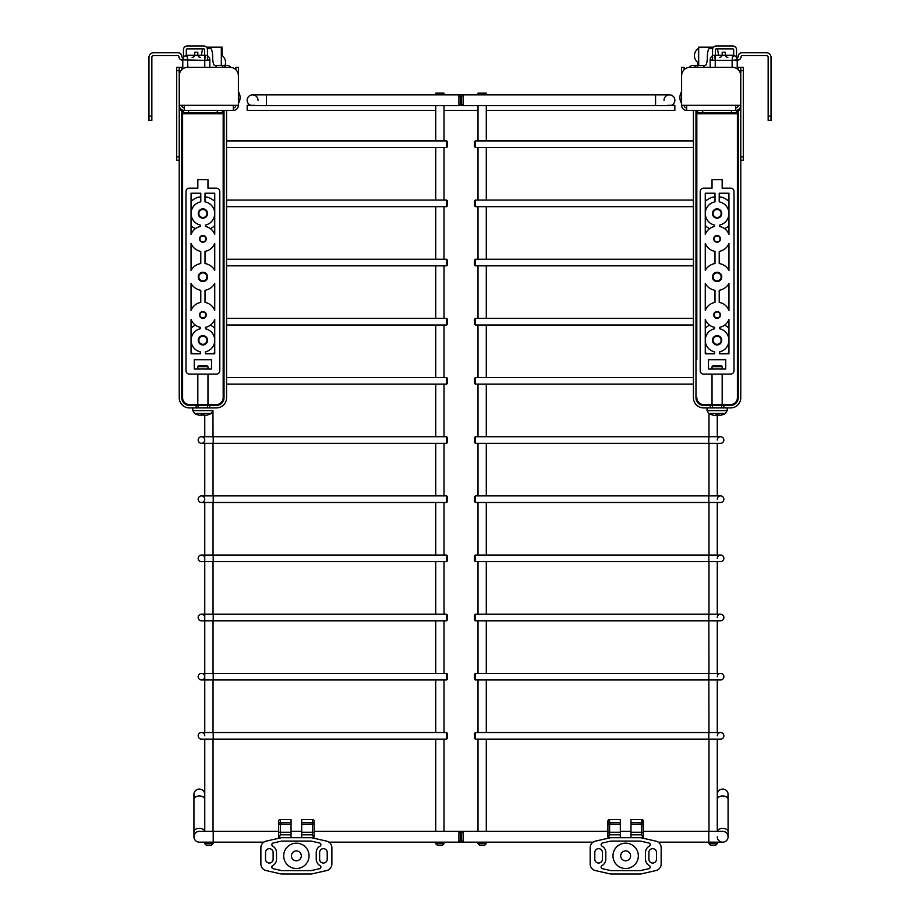 <?xml version="1.0" encoding="UTF-8"?>
<svg xmlns="http://www.w3.org/2000/svg" width="920" height="920" viewBox="0 0 920 920"><rect width="100%" height="100%" fill="white"/><g stroke="black" fill="none" stroke-linecap="round" stroke-linejoin="round"><path stroke-width="1.38" d="M203.067 48.875A8.452 2.185 90 0 0 201.537 55.292M207.264 48.53L210.439 48.53A8.452 2.185 90 0 1 212.635 56.982A8.452 2.185 -90 0 0 214.82 65.435L222.329 65.435A3.381 3.381 0 0 1 225.354 67.298A3.381 3.381 0 0 0 222.329 65.435L222.329 67.298M222.329 65.435L227.401 65.435A3.381 3.381 0 0 1 230.437 67.309M216.361 65.435L215.786 67.298M733.665 56.476L733.665 49.714A0.839 0.839 0 0 0 732.826 48.875L716.255 48.875A0.839 0.839 0 0 0 715.415 49.714L715.415 60.363M768.154 116.15L771.029 116.15L771.029 120.37L768.154 120.37L768.154 57.328A1.69 1.69 0 0 0 766.463 55.637L741.957 55.637A0.839 0.839 0 0 0 741.106 56.476A3.714 3.714 0 0 1 736.103 59.972M771.029 116.15L771.029 57.328A4.566 4.566 0 0 0 766.463 52.762L741.957 52.762A3.714 3.714 0 0 0 738.231 56.476A0.839 0.839 0 0 1 737.391 57.328A0.839 0.839 0 0 1 736.54 56.476L736.54 49.714A3.714 3.714 0 0 0 732.826 46L716.255 46A3.714 3.714 0 0 0 712.54 49.714L712.54 60.099M716.255 46A3.714 3.714 0 0 0 712.735 48.53L709.561 48.53A8.452 2.185 90 0 0 707.365 56.982A8.452 2.185 -90 0 1 705.18 65.435L704.421 65.435M736.54 49.714A3.714 3.714 0 0 0 732.826 46M741.957 52.762A3.714 3.714 0 0 0 738.231 56.476M771.029 57.328A4.566 4.566 0 0 0 766.463 52.762M741.106 56.476A3.714 3.714 0 0 1 737.219 60.191M732.654 55.292A4.566 4.566 0 0 1 737.219 59.857L732.147 60.363L732.654 55.292L714.736 55.292L715.242 60.363L710.171 59.857A4.566 4.566 0 0 1 714.736 55.292M737.219 59.857L737.219 68.862M710.171 67.298L710.171 59.857M727.869 57.328A2.53 2.53 0 0 1 725.339 54.786L725.339 52.256L722.177 52.256L722.177 54.786A2.53 2.53 0 0 1 719.635 57.328M697.831 65.435L697.831 62.399A8.452 8.452 0 0 1 698.682 48.311M712.54 48.53L712.54 47.184L698.682 47.184L698.682 65.435M207.46 60.099L207.46 49.714A3.714 3.714 0 0 0 203.745 46L187.174 46A3.714 3.714 0 0 0 183.459 49.714L183.459 56.476A0.839 0.839 0 0 1 182.608 57.328A0.839 0.839 0 0 1 181.769 56.476A3.714 3.714 0 0 0 178.043 52.762L153.536 52.762A4.566 4.566 0 0 0 148.971 57.328L148.971 120.37L151.846 120.37L151.846 57.328A1.69 1.69 0 0 1 153.536 55.637L178.043 55.637A0.839 0.839 0 0 1 178.894 56.476A3.714 3.714 0 0 0 182.781 60.191M186.334 56.476L186.334 49.714A0.839 0.839 0 0 1 187.174 48.875L203.745 48.875A0.839 0.839 0 0 1 204.585 49.714L204.585 60.363M209.829 67.298L209.829 59.857A4.566 4.566 0 0 0 205.263 55.292L204.757 60.363L209.829 59.857M187.852 67.298L187.346 55.292A4.566 4.566 0 0 0 182.781 59.857L204.757 60.363L204.757 67.298M205.263 55.292L187.346 55.292M182.781 59.857L182.781 68.862M200.364 57.328A2.53 2.53 0 0 1 197.823 54.786L197.823 52.256L194.66 52.256L194.66 54.786A2.53 2.53 0 0 1 192.13 57.328M221.317 65.435L221.317 47.184L222.168 47.184L222.168 55.637A8.452 8.452 0 0 1 224.974 65.435M221.317 47.184L207.46 47.184L207.46 48.53M716.933 48.875A8.452 2.185 90 0 1 718.462 55.292M704.214 67.298L703.639 65.435L705.18 65.435L697.67 65.435A3.381 3.381 0 0 0 694.646 67.298M689.563 67.309A3.381 3.381 0 0 1 692.599 65.435L697.67 65.435L697.67 67.298M723.867 405.375L723.867 407.905L730.63 407.905A10.143 10.143 0 0 0 740.772 397.762L740.772 110.4L738.231 110.4L738.231 397.762A7.601 7.601 0 0 1 730.63 405.375L721.797 405.375M710.344 405.375L703.581 405.375A7.601 7.601 0 0 1 695.98 397.762L695.98 110.4L693.438 110.4L693.438 397.762A10.143 10.143 0 0 0 703.581 407.905L710.344 407.905L710.344 405.375L712.402 405.375M697.67 112.941L697.67 113.781L736.54 113.781L736.54 112.941L697.67 112.941L697.67 110.4L736.54 110.4L736.54 112.941M738.231 110.4L737.391 110.4L737.391 397.762A6.762 6.762 0 0 1 730.63 404.524L722.177 404.524L722.177 374.095M736.54 110.4L737.391 110.4M739.496 108.686L739.496 108.686A5.071 5.071 0 0 1 735.701 110.4L735.701 105.328L740.772 105.328L740.772 75.751A8.452 8.452 0 0 0 732.32 67.298A8.452 8.452 0 0 1 740.772 75.751M738.231 69.713L738.231 67.298L743.303 67.298L743.303 160.264L740.772 160.264M740.772 67.298L740.772 156.883L743.303 156.883M735.701 105.328L686.676 105.328L686.676 110.4A5.071 5.071 0 0 1 681.605 105.328A5.071 5.071 0 0 0 686.676 110.4L693.438 110.4M695.98 110.4L702.731 110.4L702.731 112.941M686.676 105.328L681.605 105.328L681.605 75.751A8.452 8.452 0 0 1 690.057 67.298A8.452 8.452 0 0 0 681.605 75.751L681.605 67.298L684.146 67.298L684.146 69.713M686.676 107.87A2.53 2.53 0 0 1 684.146 105.328M732.32 67.298L690.057 67.298M735.701 110.4A5.071 5.071 0 0 0 740.772 105.328M738.231 105.328A2.53 2.53 0 0 1 735.701 107.87M209.656 405.375L209.656 407.905L216.418 407.905A10.143 10.143 0 0 0 226.561 397.762L226.561 110.4L224.02 110.4L224.02 397.762A7.601 7.601 0 0 1 216.418 405.375L207.598 405.375M198.283 407.905L197.823 404.524L189.37 404.524A6.762 6.762 0 0 1 182.608 397.762L182.608 110.4L179.227 110.4L179.227 397.762A10.143 10.143 0 0 0 189.37 407.905L196.132 407.905L196.132 405.375L198.202 405.375M196.132 405.375L189.37 405.375A7.601 7.601 0 0 1 181.769 397.762L181.769 110.4M183.459 112.941L183.459 113.781L222.329 113.781L222.329 112.941L183.459 112.941L183.459 110.4L222.329 110.4L222.329 112.941M182.608 110.4L183.459 110.4M180.504 109.135L179.227 110.4M179.227 160.264L176.697 160.264L176.697 67.298L179.227 67.298L179.227 156.883L176.697 156.883M233.323 110.4L233.323 105.328L238.395 105.328A5.071 5.071 0 0 1 233.323 110.4L226.561 110.4M224.02 110.4L217.269 110.4L217.269 112.941M181.769 69.713L181.769 67.298L179.227 67.298M235.853 67.298L238.395 67.298L235.853 67.298L235.853 69.713M179.227 105.328A5.071 5.071 0 0 0 184.299 110.4L184.299 105.328L179.227 105.328L179.227 75.751A8.452 8.452 0 0 1 187.68 67.298L229.942 67.298A8.452 8.452 0 0 1 238.395 75.751L238.395 67.298M233.323 107.87A2.53 2.53 0 0 0 235.853 105.328M181.769 105.328A2.53 2.53 0 0 0 184.299 107.87M238.395 75.751L238.395 105.328M714.564 328.739L714.564 327.359A12.673 12.673 0 0 1 705.272 319.493L705.272 340.296A11.833 11.833 0 0 0 714.564 351.854L714.564 353.82L705.272 353.82L705.272 340.296A11.833 11.833 0 0 1 714.564 328.739M719.635 327.359L719.635 328.739A11.833 11.833 0 0 1 728.939 340.296L728.939 353.82L719.635 353.82L719.635 351.854A11.833 11.833 0 0 0 728.939 340.296L728.939 319.493A12.673 12.673 0 0 1 719.635 327.359M719.635 225.078L719.635 226.446A12.673 12.673 0 0 1 728.939 234.324L728.939 213.52A11.833 11.833 0 0 0 719.221 201.871L719.221 193.234L728.939 193.234L728.939 213.52A11.833 11.833 0 0 1 719.635 225.078M714.564 226.446L714.564 225.078A11.833 11.833 0 0 1 705.272 213.52L705.272 193.234L714.99 193.234L714.99 201.871A11.833 11.833 0 0 0 705.272 213.52L705.272 234.324A12.673 12.673 0 0 1 714.564 226.446M705.272 328.221A16.905 16.905 0 0 1 709.596 325.151M728.939 225.584A16.905 16.905 0 0 1 724.615 228.654M728.939 352.36A16.905 16.905 0 0 1 727.248 353.82M708.481 369.023L708.481 359.731L725.731 359.731L725.731 369.023L708.481 369.023M706.962 353.82A16.905 16.905 0 0 1 705.272 352.36M719.221 290.26A13.524 13.524 0 0 0 728.939 283.452L728.939 310.385A12.673 12.673 0 0 0 719.221 302.438L719.221 290.26M728.939 270.353A13.524 13.524 0 0 0 719.221 263.545L719.221 251.367A12.673 12.673 0 0 0 728.939 243.42L728.939 270.353M705.272 283.452A13.524 13.524 0 0 0 714.99 290.26L714.99 302.438A12.673 12.673 0 0 0 705.272 310.385L705.272 283.452M714.99 263.545A13.524 13.524 0 0 0 705.272 270.353L705.272 243.42A12.673 12.673 0 0 0 714.99 251.367L714.99 263.545M712.459 276.908A4.646 4.646 0 0 1 719.428 272.883A4.646 4.646 0 0 1 719.428 280.933A4.646 4.646 0 0 1 712.459 276.908M721.751 340.296A4.646 4.646 0 0 1 717.106 344.942A4.646 4.646 0 0 1 712.459 340.296A4.646 4.646 0 0 1 717.106 335.639A4.646 4.646 0 0 1 721.751 340.296M721.751 213.52A4.646 4.646 0 0 1 717.106 218.166A4.646 4.646 0 0 1 712.459 213.52A4.646 4.646 0 0 1 717.106 208.863A4.646 4.646 0 0 1 721.751 213.52M719.221 196.742A16.905 16.905 0 0 1 728.939 201.445M705.272 201.445A16.905 16.905 0 0 1 714.99 196.742M724.615 325.151A16.905 16.905 0 0 1 728.939 328.221M709.596 228.654A16.905 16.905 0 0 1 705.272 225.584M730.63 188.163A3.381 3.381 0 0 1 734.01 191.544L734.01 370.714A3.381 3.381 0 0 1 730.63 374.095L703.581 374.095A3.381 3.381 0 0 1 700.2 370.714L700.2 191.544A3.381 3.381 0 0 1 703.581 188.163L712.034 188.163L712.034 179.71L722.177 179.71L722.177 188.163L730.63 188.163M720.486 314.939A3.381 3.381 0 0 1 715.415 317.86A3.381 3.381 0 0 1 715.415 312.006A3.381 3.381 0 0 1 720.486 314.939M720.486 238.867A3.381 3.381 0 0 1 715.415 241.799A3.381 3.381 0 0 1 715.415 235.945A3.381 3.381 0 0 1 720.486 238.867M712.034 366.689L722.177 366.689L721.142 365.642L713.069 365.642L712.034 366.689L712.034 369.023M712.034 374.095L712.034 404.524L722.177 404.524L721.717 405.559L712.494 405.559L712.034 404.524L703.581 404.524L703.581 405.375M722.683 414.632L722.924 414.598A16.893 16.721 129 0 1 718.888 415.564L718.255 415.564A16.893 3.484 -95.1 0 0 719.014 414.598L715.771 414.598A16.893 1.817 95 0 0 716.128 415.564L715.426 415.564A16.893 16.456 -112.9 0 1 711.447 414.598L711.379 414.632A16.893 16.721 -129 0 0 715.311 415.564L715.956 415.564M707.054 410.665L708.768 413.482L725.443 413.482L727.145 410.665L707.054 410.665L706.962 407.905M718.888 415.564L718.175 414.632L718.244 415.575M718.083 415.564L718.784 415.564L718.002 414.632L718.083 415.564M716.128 415.564L716.208 414.632L715.426 415.564M710.344 407.905L723.867 407.905M717.106 280.933A4.036 4.036 0 0 1 713.609 274.885A4.036 4.036 0 0 1 720.601 274.885A4.036 4.036 0 0 1 717.106 280.933M717.106 217.545A4.036 4.036 0 0 1 713.609 211.496A4.036 4.036 0 0 1 720.601 211.496A4.036 4.036 0 0 1 717.106 217.545M717.106 344.322A4.036 4.036 0 0 1 713.609 338.272A4.036 4.036 0 0 1 720.601 338.272A4.036 4.036 0 0 1 717.106 344.322M717.106 235.911A2.955 2.955 0 0 0 714.15 238.867A2.955 2.955 0 0 0 717.106 241.833A2.955 2.955 0 0 0 720.061 238.867A2.955 2.955 0 0 0 717.106 235.911M717.106 311.983A2.955 2.955 0 0 0 714.15 314.939A2.955 2.955 0 0 0 717.106 317.894A2.955 2.955 0 0 0 720.061 314.939A2.955 2.955 0 0 0 717.106 311.983M200.364 328.739L200.364 327.359A12.673 12.673 0 0 1 191.061 319.493L191.061 340.296A11.833 11.833 0 0 0 200.364 351.854L200.364 353.82L191.061 353.82L191.061 340.296A11.833 11.833 0 0 1 200.364 328.739M205.436 327.359L205.436 328.739A11.833 11.833 0 0 1 214.728 340.296L214.728 353.82L205.436 353.82L205.436 351.854A11.833 11.833 0 0 0 214.728 340.296L214.728 319.493A12.673 12.673 0 0 1 205.436 327.359M205.436 225.078L205.436 226.446A12.673 12.673 0 0 1 214.728 234.324L214.728 213.52A11.833 11.833 0 0 0 205.011 201.871L205.011 193.234L214.728 193.234L214.728 213.52A11.833 11.833 0 0 1 205.436 225.078M200.364 226.446L200.364 225.078A11.833 11.833 0 0 1 191.061 213.52L191.061 193.234L200.778 193.234L200.778 201.871A11.833 11.833 0 0 0 191.061 213.52L191.061 234.324A12.673 12.673 0 0 1 200.364 226.446M191.061 328.221A16.905 16.905 0 0 1 195.385 325.151M214.728 225.584A16.905 16.905 0 0 1 210.404 228.654M214.728 352.36A16.905 16.905 0 0 1 213.037 353.82M194.269 369.023L194.269 359.731L211.519 359.731L211.519 369.023L194.269 369.023M192.751 353.82A16.905 16.905 0 0 1 191.061 352.36M205.011 290.26A13.524 13.524 0 0 0 214.728 283.452L214.728 310.385A12.673 12.673 0 0 0 205.011 302.438L205.011 290.26M214.728 270.353A13.524 13.524 0 0 0 205.011 263.545L205.011 251.367A12.673 12.673 0 0 0 214.728 243.42L214.728 270.353M191.061 283.452A13.524 13.524 0 0 0 200.778 290.26L200.778 302.438A12.673 12.673 0 0 0 191.061 310.385L191.061 283.452M200.778 263.545A13.524 13.524 0 0 0 191.061 270.353L191.061 243.42A12.673 12.673 0 0 0 200.778 251.367L200.778 263.545M198.248 276.908A4.646 4.646 0 0 1 205.217 272.883A4.646 4.646 0 0 1 205.217 280.933A4.646 4.646 0 0 1 198.248 276.908M207.54 340.296A4.646 4.646 0 0 1 202.894 344.942A4.646 4.646 0 0 1 198.248 340.296A4.646 4.646 0 0 1 202.894 335.639A4.646 4.646 0 0 1 207.54 340.296M207.54 213.52A4.646 4.646 0 0 1 202.894 218.166A4.646 4.646 0 0 1 198.248 213.52A4.646 4.646 0 0 1 202.894 208.863A4.646 4.646 0 0 1 207.54 213.52M205.011 196.742A16.905 16.905 0 0 1 214.728 201.445M191.061 201.445A16.905 16.905 0 0 1 200.778 196.742M210.404 325.151A16.905 16.905 0 0 1 214.728 328.221M195.385 228.654A16.905 16.905 0 0 1 191.061 225.584M216.418 188.163A3.381 3.381 0 0 1 219.799 191.544L219.799 370.714A3.381 3.381 0 0 1 216.418 374.095L189.37 374.095A3.381 3.381 0 0 1 185.989 370.714L185.989 191.544A3.381 3.381 0 0 1 189.37 188.163L197.823 188.163L197.823 179.71L207.966 179.71L207.966 188.163L216.418 188.163M206.275 314.939A3.381 3.381 0 0 1 201.204 317.86A3.381 3.381 0 0 1 201.204 312.006A3.381 3.381 0 0 1 206.275 314.939M206.275 238.867A3.381 3.381 0 0 1 201.204 241.799A3.381 3.381 0 0 1 201.204 235.945A3.381 3.381 0 0 1 206.275 238.867M197.823 366.689L207.966 366.689L206.931 365.642L198.858 365.642L197.823 366.689L197.823 369.023M197.823 374.095L197.823 404.524L207.966 404.524L207.966 374.095M208.472 414.632L208.713 414.598A16.893 16.721 129 0 1 204.689 415.564L204.044 415.564A16.893 3.484 -95.1 0 0 204.803 414.598L201.56 414.598A16.893 1.817 95 0 0 201.917 415.564L201.215 415.564A16.893 16.456 -112.9 0 1 197.236 414.598L197.167 414.632A16.893 16.721 -129 0 0 201.112 415.564L201.744 415.564M192.855 410.665L194.557 413.482L211.232 413.482L212.945 410.665L192.855 410.665L192.751 407.905M204.689 415.564L203.964 414.632L204.033 415.575M203.872 415.564L204.573 415.564L203.791 414.632L203.872 415.564M201.917 415.564L201.998 414.632L201.215 415.564M196.132 407.905L209.656 407.905M198.283 405.559L207.506 405.559L207.966 404.524L216.418 404.524L216.418 405.375M202.894 280.933A4.036 4.036 0 0 1 199.398 274.885A4.036 4.036 0 0 1 206.39 274.885A4.036 4.036 0 0 1 202.894 280.933M202.894 217.545A4.036 4.036 0 0 1 199.398 211.496A4.036 4.036 0 0 1 206.39 211.496A4.036 4.036 0 0 1 202.894 217.545M202.894 344.322A4.036 4.036 0 0 1 199.398 338.272A4.036 4.036 0 0 1 206.39 338.272A4.036 4.036 0 0 1 202.894 344.322M202.894 235.911A2.955 2.955 0 0 0 199.939 238.867A2.955 2.955 0 0 0 202.894 241.833A2.955 2.955 0 0 0 205.85 238.867A2.955 2.955 0 0 0 202.894 235.911M202.894 311.983A2.955 2.955 0 0 0 199.939 314.939A2.955 2.955 0 0 0 202.894 317.894A2.955 2.955 0 0 0 205.85 314.939A2.955 2.955 0 0 0 202.894 311.983M693.438 147.511L475.387 147.511L475.387 140.909L693.438 140.909M475.387 140.909L474.536 141.76L474.536 146.659L475.387 147.511M693.438 206.666L475.387 206.666L475.387 200.077L693.438 200.077M475.387 200.077L474.536 200.916L474.536 205.827L475.387 206.666M226.561 147.511L446.648 147.511L446.648 140.909L226.561 140.909M446.648 140.909L447.488 141.76L447.488 146.659L446.648 147.511M226.561 206.666L446.648 206.666L446.648 200.077L226.561 200.077M446.648 200.077L447.488 200.916L447.488 205.827L446.648 206.666M713.126 845.376L715.587 845.376L717.278 843.686L708.986 843.686L710.677 845.376L713.126 845.376M208.897 843.686L204.757 843.686L206.448 845.376L211.347 845.376L213.037 843.686L208.897 843.686M482.149 845.376L484.598 845.376L486.289 843.686L477.997 843.686L479.688 845.376L482.149 845.376M486.289 94.852L486.289 93.162L477.997 93.162L477.997 94.852M439.886 843.686L435.746 843.686L437.437 845.376L442.336 845.376L444.026 843.686L439.886 843.686M444.026 94.852L444.026 93.162L435.746 93.162L435.746 94.852M460.586 836.751L460.586 833.037L458.896 831.346L458.896 842.156L460.586 840.466L460.586 836.751M213.21 831.346L213.21 842.156L199.341 842.156A5.405 5.405 0 0 1 193.936 836.751A5.405 5.405 0 0 1 199.341 831.346L278.622 831.346M204.757 794.489A5.405 5.405 0 0 1 203.837 797.502A5.405 5.405 0 0 0 199.341 789.084A5.405 5.405 0 0 0 193.936 794.489A5.405 5.405 0 0 1 199.341 789.084A5.405 5.405 0 0 1 204.757 794.489M194.856 797.502A5.405 5.405 0 0 1 193.936 794.489A5.405 5.405 0 0 0 194.856 797.502M717.324 831.346A5.405 3.473 180 0 1 723.039 828.333A5.405 3.473 180 0 1 728.088 831.795L728.088 836.751A5.405 5.405 0 0 1 722.683 842.156A5.405 5.405 0 0 1 717.278 836.751A5.405 5.405 0 0 0 722.683 842.156A5.405 5.405 0 0 0 728.088 836.751A5.405 5.405 0 0 0 722.683 831.346A5.405 5.405 0 0 1 728.088 836.751A5.405 5.405 0 0 1 722.683 842.156L708.825 842.156L708.825 831.346L722.683 831.346M727.179 797.502A5.405 5.405 0 0 0 722.683 789.084A5.405 5.405 0 0 0 718.186 797.502M593.078 842.156L463.128 842.156L463.128 831.346L314.122 831.346M607.901 831.346L463.128 831.346L461.437 833.037L461.437 840.466L463.128 842.156L328.946 842.156M253.977 105.489L266.455 105.673L266.455 94.852L463.128 94.852L461.437 96.542L461.437 103.983L463.128 105.673L463.128 94.852L669.438 94.852A5.405 5.405 0 0 0 664.021 100.257M463.128 105.673L669.438 105.673A5.405 5.405 0 0 0 674.843 100.257A5.405 5.405 0 0 0 669.438 94.852L669.438 94.852A5.405 5.405 0 0 1 671.266 105.351M667.609 105.351L674.843 105.328L674.843 110.4L486.289 110.4M669.438 105.673L668.046 105.489M252.597 105.673A5.405 5.405 0 0 1 247.181 100.257A5.405 5.405 0 0 1 252.597 94.852A5.405 5.405 0 0 0 251.263 105.501L251.24 105.501M254.472 105.328L247.181 105.328L247.181 110.4L435.746 110.4M266.455 94.852L252.597 94.852A5.405 5.405 0 0 1 258.002 100.257M458.896 105.673L460.586 103.983L460.586 96.542L458.896 94.852L458.896 105.673L266.455 105.673M474.536 733.389L474.536 738.288L475.387 739.128L475.387 732.538L474.536 733.389M717.278 735.839A3.3 3.3 0 0 1 720.567 732.538A3.3 3.3 0 0 1 723.867 735.839A3.3 3.3 0 0 1 720.567 739.128L475.387 739.128M474.536 674.222L474.536 679.121L475.387 679.972L475.387 673.382L474.536 674.222M717.278 676.671A3.3 3.3 0 0 1 720.567 673.382A3.3 3.3 0 0 1 723.867 676.671A3.3 3.3 0 0 1 720.567 679.972L475.387 679.972M474.536 615.066L474.536 619.965L475.387 620.804L475.387 614.215L474.536 615.066M717.278 617.515A3.3 3.3 0 0 1 720.567 614.215A3.3 3.3 0 0 1 723.867 617.515A3.3 3.3 0 0 1 720.567 620.804L475.387 620.804M474.536 555.898L474.536 560.797L475.387 561.648L475.387 555.047L474.536 555.898M717.278 558.348A3.3 3.3 0 0 1 720.567 555.047A3.3 3.3 0 0 1 723.867 558.348A3.3 3.3 0 0 1 720.567 561.648L475.387 561.648M474.536 496.731L474.536 501.641L475.387 502.481L475.387 495.891L474.536 496.731M717.278 499.18A3.3 3.3 0 0 1 720.567 495.891A3.3 3.3 0 0 1 723.867 499.18A3.3 3.3 0 0 1 720.567 502.481L475.387 502.481M474.536 437.575L474.536 442.474L475.387 443.325L475.387 436.724L474.536 437.575M717.278 440.024A3.3 3.3 0 0 1 720.567 436.724A3.3 3.3 0 0 1 723.867 440.024A3.3 3.3 0 0 1 720.567 443.325L475.387 443.325M474.536 378.407L474.536 383.306L475.387 384.157L475.387 377.568L474.536 378.407M474.536 319.251L474.536 324.15L475.387 324.99L475.387 318.4L474.536 319.251M474.536 260.084L474.536 264.983L475.387 265.834L475.387 259.244L474.536 260.084M447.488 733.389L447.488 738.288L446.648 739.128L446.648 732.538L447.488 733.389M204.757 735.839A3.3 3.3 0 0 0 201.457 732.538A3.3 3.3 0 0 0 198.168 735.839A3.3 3.3 0 0 0 201.457 739.128L446.648 739.128M447.488 674.222L447.488 679.121L446.648 679.972L446.648 673.382L447.488 674.222M204.757 676.671A3.3 3.3 0 0 0 201.457 673.382A3.3 3.3 0 0 0 198.168 676.671A3.3 3.3 0 0 0 201.457 679.972A3.3 3.3 0 0 0 204.757 676.671M213.21 679.972L213.21 673.382L201.457 673.382A3.3 3.3 0 0 0 198.168 676.671A3.3 3.3 0 0 0 201.457 679.972L446.648 679.972M447.488 615.066L447.488 619.965L446.648 620.804L446.648 614.215L447.488 615.066M213.21 620.804L213.21 614.215L201.457 614.215A3.3 3.3 0 0 1 204.757 617.515A3.3 3.3 0 0 0 201.457 614.215A3.3 3.3 0 0 0 198.168 617.515A3.3 3.3 0 0 0 201.457 620.804L446.648 620.804M447.488 555.898L447.488 560.797L446.648 561.648L446.648 555.047L447.488 555.898M204.757 558.348A3.3 3.3 0 0 0 201.457 555.047A3.3 3.3 0 0 0 198.168 558.348A3.3 3.3 0 0 0 201.457 561.648L446.648 561.648M447.488 496.731L447.488 501.641L446.648 502.481L446.648 495.891L447.488 496.731M204.757 499.18A3.3 3.3 0 0 0 201.457 495.891A3.3 3.3 0 0 0 198.168 499.18A3.3 3.3 0 0 0 201.457 502.481A3.3 3.3 0 0 0 204.757 499.18A3.3 3.3 0 0 0 201.457 495.891A3.3 3.3 0 0 0 198.168 499.18A3.3 3.3 0 0 0 201.457 502.481L446.648 502.481M447.488 437.575L447.488 442.474L446.648 443.325L446.648 436.724L447.488 437.575M204.757 440.024A3.3 3.3 0 0 0 201.457 436.724A3.3 3.3 0 0 0 198.168 440.024A3.3 3.3 0 0 0 201.457 443.325A3.3 3.3 0 0 0 204.757 440.024M213.21 443.325L213.21 436.724L201.457 436.724A3.3 3.3 0 0 0 198.168 440.024A3.3 3.3 0 0 0 201.457 443.325L446.648 443.325M447.488 378.407L447.488 383.306L446.648 384.157L446.648 377.568L447.488 378.407M447.488 319.251L447.488 324.15L446.648 324.99L446.648 318.4L447.488 319.251M447.488 260.084L447.488 264.983L446.648 265.834L446.648 259.244L447.488 260.084M620.333 824.078L620.333 819.513L609.592 819.513A1.69 1.69 0 0 0 607.936 820.87L607.901 824.078L607.901 821.203L607.901 824.078L620.333 824.078L620.333 837.706M608.074 838.258L609.592 834.808L609.592 819.513A1.69 1.69 0 0 0 607.936 820.87L607.901 821.203M643.402 837.039L643.402 832.244L641.711 832.244L641.711 834.808L643.241 838.258M630.982 837.706L630.982 824.078L641.711 824.078L641.711 832.244L630.982 832.244M607.901 824.078L607.901 837.039M643.367 821.111A1.265 0.885 -11.4 0 0 643.367 820.87A1.69 1.69 0 0 0 641.711 819.513L630.982 819.513L630.982 824.078M643.402 832.244L643.057 820.168M602.013 846.147A1.69 1.69 0 0 1 602.439 843.007L610.535 841.168A3.381 3.381 0 0 1 611.282 841.087L640.021 841.087A3.381 3.381 0 0 1 640.769 841.168L648.876 843.007A1.69 1.69 0 0 1 649.301 846.147A7.187 7.187 0 0 0 645.518 852.472L645.518 859.234A7.187 7.187 0 0 0 649.301 865.559A1.69 1.69 0 0 1 648.876 868.698L640.769 870.538A3.381 3.381 0 0 1 640.021 870.619L611.282 870.619A3.381 3.381 0 0 1 610.535 870.538L602.439 868.698A1.69 1.69 0 0 1 602.013 865.559A7.187 7.187 0 0 0 605.797 859.234L605.797 852.472A7.187 7.187 0 0 0 602.013 846.147M611.282 874A6.762 6.762 0 0 1 609.787 873.827L595.424 870.573A6.762 6.762 0 0 1 590.157 863.972L590.157 847.722A6.762 6.762 0 0 1 595.424 841.133L609.787 837.878A6.762 6.762 0 0 1 611.282 837.706L640.021 837.706A6.762 6.762 0 0 1 641.516 837.878L655.891 841.133A6.762 6.762 0 0 1 661.158 847.722L661.158 863.972A6.762 6.762 0 0 1 655.891 870.573L641.516 873.827A6.762 6.762 0 0 1 640.021 874L611.282 874M648.899 859.234L648.899 852.472A3.806 3.806 0 0 1 652.706 848.665A3.806 3.806 0 0 1 656.5 852.472L656.5 859.234A3.806 3.806 0 0 1 652.706 863.04A3.806 3.806 0 0 1 648.899 859.234M602.416 852.472L602.416 859.234A3.806 3.806 0 0 1 598.609 863.04A3.806 3.806 0 0 1 594.803 859.234L594.803 852.472A3.806 3.806 0 0 1 598.609 848.665A3.806 3.806 0 0 1 602.416 852.472M625.657 868.526A12.673 12.673 0 0 0 636.64 849.516A12.673 12.673 0 0 0 614.675 849.516A12.673 12.673 0 0 0 625.657 868.526M625.657 860.798A4.945 4.945 0 0 1 620.816 854.818A4.945 4.945 0 0 1 627.693 851.345A4.945 4.945 0 0 1 625.657 860.798M291.053 824.078L291.053 819.513L280.312 819.513A1.69 1.69 0 0 0 278.656 820.87L278.622 824.078L278.622 821.203L278.622 824.078L291.053 824.078L291.053 837.706M278.794 838.258L280.312 834.808L280.312 819.513L291.053 819.513M314.122 837.039L314.122 832.244L312.432 832.244L312.432 834.808L313.961 838.258M301.702 837.706L301.702 824.078L312.432 824.078L312.432 832.244L301.702 832.244M278.622 824.078L278.622 838.304M314.122 832.244L314.088 820.87A1.69 1.69 0 0 0 312.432 819.513L301.702 819.513L312.432 819.513L301.702 819.513L301.702 824.078M272.734 846.147A1.69 1.69 0 0 1 273.159 843.007L281.255 841.168A3.381 3.381 0 0 1 282.003 841.087L310.741 841.087A3.381 3.381 0 0 1 311.489 841.168L319.585 843.007A1.69 1.69 0 0 1 320.01 846.147A7.187 7.187 0 0 0 316.238 852.472L316.238 859.234A7.187 7.187 0 0 0 320.01 865.559A1.69 1.69 0 0 1 319.585 868.698L311.489 870.538A3.381 3.381 0 0 1 310.741 870.619L282.003 870.619A3.381 3.381 0 0 1 281.255 870.538L273.159 868.698A1.69 1.69 0 0 1 272.734 865.559A7.187 7.187 0 0 0 276.506 859.234L276.506 852.472A7.187 7.187 0 0 0 272.734 846.147M282.003 874A6.762 6.762 0 0 1 280.508 873.827L266.144 870.573A6.762 6.762 0 0 1 260.877 863.972L260.877 847.722A6.762 6.762 0 0 1 266.144 841.133L280.508 837.878A6.762 6.762 0 0 1 282.003 837.706L310.741 837.706A6.762 6.762 0 0 1 312.236 837.878L326.611 841.133A6.762 6.762 0 0 1 331.867 847.722L331.867 863.972A6.762 6.762 0 0 1 326.611 870.573L312.236 873.827A6.762 6.762 0 0 1 310.741 874L282.003 874M319.619 859.234L319.619 852.472A3.806 3.806 0 0 1 323.414 848.665A3.806 3.806 0 0 1 327.221 852.472L327.221 859.234A3.806 3.806 0 0 1 323.414 863.04A3.806 3.806 0 0 1 319.619 859.234M273.125 852.472L273.125 859.234A3.806 3.806 0 0 1 269.33 863.04A3.806 3.806 0 0 1 265.523 859.234L265.523 852.472A3.806 3.806 0 0 1 269.33 848.665A3.806 3.806 0 0 1 273.125 852.472M296.378 868.526A12.673 12.673 0 0 0 307.349 849.516A12.673 12.673 0 0 0 285.395 849.516A12.673 12.673 0 0 0 296.378 868.526M296.378 860.798A4.945 4.945 0 0 1 291.536 854.818A4.945 4.945 0 0 1 298.402 851.345A4.945 4.945 0 0 1 296.378 860.798M732.147 67.298L732.147 60.363L715.242 60.363L715.242 67.298M151.846 116.15L148.971 116.15M731.469 110.4L731.469 112.941M730.63 405.375L730.63 404.524M738.231 397.762L737.391 397.762M703.581 404.524A6.762 6.762 0 0 1 696.819 397.762L695.98 397.762M696.819 359.433L696.819 110.4M743.303 70.679L740.772 70.679M188.531 110.4L188.531 112.941M189.37 404.524L189.37 405.375M224.02 397.762L223.18 397.762A6.762 6.762 0 0 1 216.418 404.524M182.608 359.433L182.608 397.762L181.769 397.762M223.18 110.4L223.18 397.762M176.697 70.679L179.227 70.679M184.299 105.328L233.323 105.328M204.757 799.445A5.405 3.473 -0 0 0 199.341 795.961A5.405 3.473 -0 0 0 193.936 799.445L193.936 831.795A5.405 3.473 -0 0 1 198.984 828.333A5.405 3.473 -0 0 1 204.711 831.346M728.088 836.751L728.088 799.445A5.405 3.473 180 0 0 722.683 795.961A5.405 3.473 180 0 0 717.278 799.445M655.581 105.673L655.581 94.852M475.387 732.538L708.825 732.538L708.825 739.128M475.387 673.382L708.825 673.382L708.986 732.538M475.387 614.215L708.825 614.215L708.986 673.382M475.387 555.047L708.825 555.047L708.825 561.648M475.387 495.891L708.825 495.891L708.825 502.481M475.387 436.724L708.825 436.724L708.825 443.325M446.648 732.538L213.21 732.538L213.21 739.128M446.648 555.047L213.21 555.047L213.21 561.648M446.648 495.891L213.21 495.891L213.21 502.481M620.333 834.808L609.592 834.808M641.711 834.808L630.982 834.808M641.711 819.513L641.711 824.078L643.402 824.078M643.402 822.652L630.982 822.422M607.901 822.652L620.333 822.422M607.901 832.244L620.333 832.244M291.053 834.808L280.312 834.808M312.432 834.808L301.702 834.808M312.432 819.513L312.432 824.078L314.122 824.078M314.122 822.652L301.702 822.422M278.656 820.87L278.656 820.87A1.69 1.69 0 0 1 280.312 819.513M278.622 822.652L291.053 822.422M278.622 832.244L291.053 832.244M238.395 103.477A11.201 11.201 0 0 0 238.395 91.643M681.605 91.643A11.201 11.201 0 0 0 681.605 103.477M740.772 110.4L739.496 109.135M722.177 369.023L722.177 366.689M715.794 414.632L718.969 414.632M708.768 413.482A16.905 16.905 0 0 0 711.137 414.598M723.074 414.598A16.905 16.905 0 0 0 725.443 413.482M727.145 410.665L727.248 407.905M721.717 407.905L721.717 405.559M712.494 407.905L712.494 405.559M207.966 369.023L207.966 366.689M201.583 414.632L204.757 414.632M204.205 414.632L201.031 414.632M194.557 413.482A16.905 16.905 0 0 0 196.926 414.598M208.863 414.598A16.905 16.905 0 0 0 211.232 413.482M212.945 410.665L213.037 436.724M207.506 407.905L207.506 405.559M708.986 413.609L708.986 436.724M708.986 443.325L708.986 495.891M708.986 502.481L708.986 555.047M708.986 561.648L708.986 614.215M708.986 739.128L708.986 831.346M708.986 842.156L708.986 843.686M717.278 414.632L717.278 436.724M717.278 443.325L717.278 495.891M717.278 502.481L717.278 555.047M717.278 561.648L717.278 614.215M720.567 620.804L717.278 620.804L717.278 673.382M720.567 679.972L717.278 679.972L717.278 732.538M717.278 739.128L717.278 831.346M717.278 842.156L717.278 843.686M204.757 415.553L204.757 436.724M204.757 443.325L204.757 495.891M204.757 502.481L204.757 732.538M204.757 739.128L204.757 831.346M204.757 842.156L204.757 843.686M213.037 443.325L213.037 495.891M213.037 502.481L213.037 555.047M213.037 561.648L213.037 614.215M213.037 620.804L213.037 673.382M213.037 679.972L213.037 732.538M213.037 739.128L213.037 831.346M213.037 842.156L213.037 843.686M477.997 105.673L477.997 140.909M477.997 147.511L477.997 200.077M477.997 206.666L477.997 259.244M477.997 265.834L477.997 318.4M477.997 324.99L477.997 377.568M477.997 384.157L477.997 436.724M477.997 443.325L477.997 495.891M477.997 502.481L477.997 555.047M477.997 561.648L477.997 614.215M477.997 620.804L477.997 673.382M477.997 679.972L477.997 732.538M477.997 739.128L477.997 831.346M477.997 842.156L477.997 843.686M486.289 105.673L486.289 140.909M486.289 147.511L486.289 200.077M486.289 206.666L486.289 259.244M486.289 265.834L486.289 318.4M486.289 324.99L486.289 377.568M486.289 384.157L486.289 436.724M486.289 443.325L486.289 495.891M486.289 502.481L486.289 555.047M486.289 561.648L486.289 614.215M486.289 620.804L486.289 673.382M486.289 679.972L486.289 732.538M486.289 739.128L486.289 831.346M486.289 842.156L486.289 843.686M435.746 105.673L435.746 140.909M435.746 147.511L435.746 200.077M435.746 206.666L435.746 259.244M435.746 265.834L435.746 318.4M435.746 324.99L435.746 377.568M435.746 384.157L435.746 436.724M435.746 443.325L435.746 495.891M435.746 502.481L435.746 555.047M435.746 561.648L435.746 614.215M435.746 620.804L435.746 673.382M435.746 679.972L435.746 732.538M435.746 739.128L435.746 831.346M435.746 842.156L435.746 843.686M444.026 105.673L444.026 140.909M444.026 147.511L444.026 200.077M444.026 206.666L444.026 259.244M444.026 265.834L444.026 318.4M444.026 324.99L444.026 377.568M444.026 384.157L444.026 436.724M444.026 443.325L444.026 495.891M444.026 502.481L444.026 555.047M444.026 561.648L444.026 614.215M444.026 620.804L444.026 673.382M444.026 679.972L444.026 732.538M444.026 739.128L444.026 831.346M444.026 842.156L444.026 843.686M213.21 842.156L263.798 842.156M291.053 831.346L301.702 831.346M193.936 831.795L193.936 836.751M193.936 799.445L193.936 794.489M728.088 794.489L728.088 799.445M708.825 842.156L658.226 842.156M708.825 831.346L643.402 831.346M630.982 831.346L620.333 831.346M444.026 110.4L477.997 110.4M459.241 105.328L462.794 105.328M708.825 732.538L720.567 732.538M708.825 673.382L720.567 673.382M708.825 614.215L720.567 614.215M708.825 555.047L720.567 555.047M708.825 495.891L720.567 495.891M708.825 436.724L720.567 436.724M693.438 377.568L475.387 377.568M693.438 384.157L475.387 384.157M693.438 318.4L475.387 318.4M693.438 324.99L475.387 324.99M693.438 259.244L475.387 259.244M693.438 265.834L475.387 265.834M213.21 732.538L201.457 732.538M213.21 673.382L446.648 673.382M213.21 614.215L446.648 614.215M213.21 555.047L201.457 555.047M213.21 495.891L201.457 495.891M213.21 436.724L446.648 436.724M226.561 377.568L446.648 377.568M226.561 384.157L446.648 384.157M226.561 318.4L446.648 318.4M226.561 324.99L446.648 324.99M226.561 259.244L446.648 259.244M226.561 265.834L446.648 265.834M643.402 821.203L643.183 820.364"/></g></svg>
